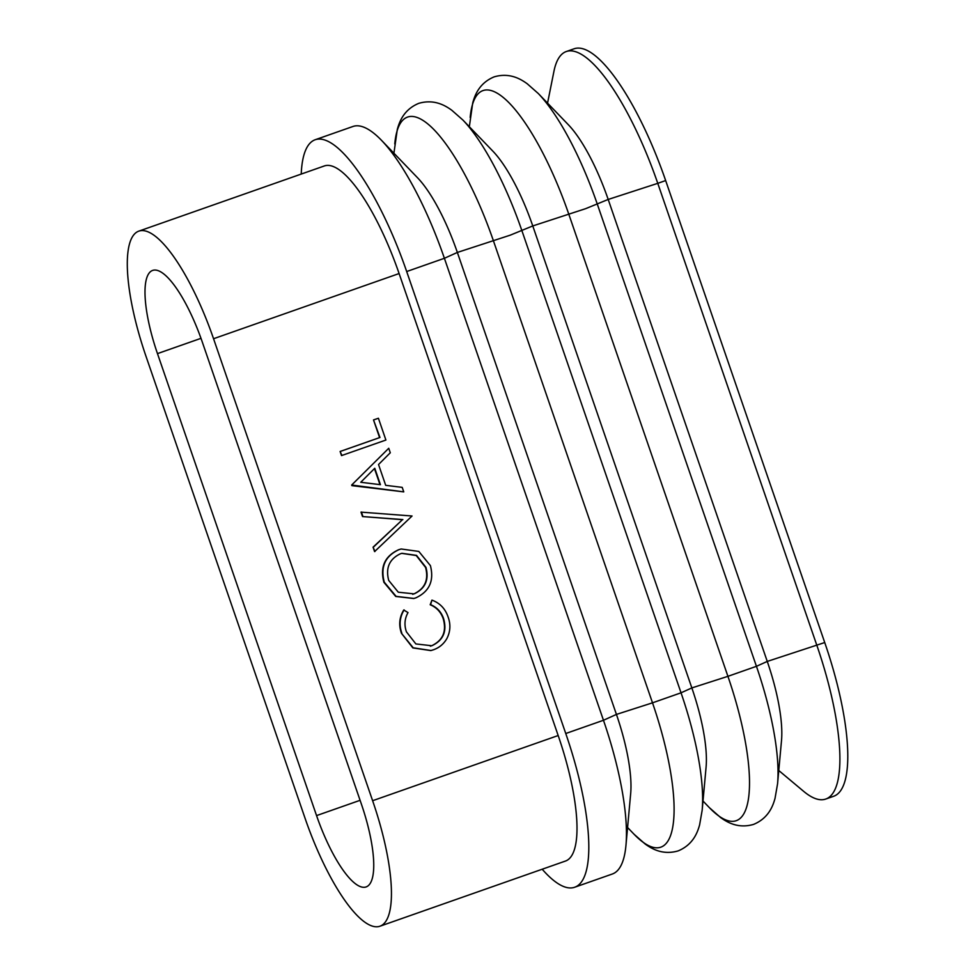 <?xml version="1.0" encoding="UTF-8"?>
<svg xmlns="http://www.w3.org/2000/svg" width="975" height="975" viewBox="0 0 975 975"><rect width="100%" height="100%" fill="white"/><g stroke="black" fill="none" stroke-linecap="round" stroke-linejoin="round"><path stroke-width="1.46" d="M341.53 455.593L340.117 451.474L379.592 437.604L373.51 419.933L378.41 418.251L385.905 440.042L341.53 455.593M351.67 485.038L388.745 448.281L390.293 452.766L378.532 464.514L385.698 485.331L402.2 487.366L403.747 491.863L351.67 485.038L388.745 448.281M374.583 551.594L373.072 547.17L402.468 519.687L362.529 516.555L361.006 512.131L412.059 516.007L374.583 551.594M413.741 598.516L395.728 596.456L383.906 582.319C379.884 566.975 384.784 556.116 398.592 549.754L400.993 549.035M399.104 273.548L558.175 735.528L372.621 800.719L213.549 338.727A123.569 34.795 70.6 0 0 138.877 231.112L324.431 165.921A123.569 34.795 70.6 0 1 399.104 273.548L213.549 338.727M430.341 646.169L431.706 645.73C442.991 640.319 446.818 631.264 443.174 618.589C440.834 611.983 436.508 607.376 430.194 604.756L431.949 600.125C439.859 603.05 445.234 608.632 448.061 616.87C450.816 624.378 450.426 631.593 446.891 638.527C443.71 644.061 439.152 647.839 433.205 649.862L430.999 650.532L413.229 647.802L401.456 633.275C398.568 625.024 399.336 617.26 403.747 609.997L408.013 612.58C404.613 618.662 404.089 625.085 406.429 631.849L415.874 643.939L431.706 645.73M430.816 650.581L412.852 647.912L401.456 633.275M547.548 103.143L553.934 71.346A151.332 42.608 70.6 0 1 566.317 51.517A151.332 42.608 70.6 0 1 657.772 183.337L608.193 199.448L585.634 208.674L532.777 225.944L510.217 235.17L457.36 252.44L444.393 258.29L406.685 271.538A151.332 42.608 70.6 0 0 315.23 139.73L352.938 126.482A151.332 42.608 70.6 0 1 381.469 140.29A151.332 42.608 70.6 0 1 444.393 258.29L603.464 720.269A151.332 42.608 70.6 0 1 625.95 845.398A151.332 42.608 70.6 0 1 612.324 874.014L574.616 887.262A151.332 42.608 70.6 0 1 542.197 869.225M566.317 51.517L574.202 48.75A151.332 42.608 70.6 0 1 665.657 180.558L657.772 183.337L816.843 645.316A151.332 42.608 70.6 0 1 825.703 799.061A151.332 42.608 70.6 0 1 803.644 791.334L778.781 770.518M469.341 126.726L472.729 102.875C474.801 95.404 479.127 83.07 494.179 76.854C509.815 72.296 520.906 79.207 527.195 83.74L538.298 93.527L568.364 124.751A95.794 26.971 70.6 0 1 608.193 199.448L767.264 661.428A95.794 26.971 70.6 0 1 781.499 740.634L777.562 783.803A142.094 40.012 70.6 0 0 756.442 666.315L727.923 676.333A142.094 40.012 70.6 0 1 748.556 798.05A142.094 40.012 70.6 0 1 709.447 807.727L720.562 817.513C726.85 822.047 737.941 828.969 753.565 824.399C768.617 818.183 772.956 805.862 775.027 798.379L777.562 783.803M393.924 153.221L397.312 129.37C399.384 121.899 403.711 109.566 418.763 103.35C434.399 98.792 445.49 105.702 451.778 110.236L462.881 120.023L492.948 151.247A95.794 26.971 70.6 0 1 532.777 225.944L691.848 687.923A95.794 26.971 70.6 0 1 706.083 767.13L702.158 810.298A142.094 40.012 70.6 0 0 681.037 692.811L652.507 702.829A142.094 40.012 70.6 0 1 673.14 824.545A142.094 40.012 70.6 0 1 634.043 834.222L645.145 844.009C651.434 848.543 662.525 855.453 678.149 850.895C693.201 844.679 697.539 832.345 699.611 824.874L702.158 810.298M381.469 140.29L417.532 177.743A95.794 26.971 70.6 0 1 457.36 252.44L616.432 714.419A95.794 26.971 70.6 0 1 630.667 793.626L625.95 845.398M301.226 174.074A151.332 42.608 70.6 0 1 315.23 139.73M372.621 800.719A123.569 34.795 70.6 0 1 379.86 926.25A123.569 34.795 70.6 0 1 305.187 818.622L146.116 356.643A123.569 34.795 70.6 0 1 138.877 231.112M157.475 353.62A81.912 23.059 70.6 0 1 152.685 270.404A81.912 23.059 70.6 0 1 202.191 341.75L361.262 803.729A81.912 23.059 70.6 0 1 366.052 886.957A81.912 23.059 70.6 0 1 316.558 815.6L157.475 353.62L200.984 338.337M665.657 180.558L824.728 642.537A151.332 42.608 70.6 0 1 833.588 796.295L825.703 799.061M394.765 143.959A142.094 40.012 70.6 0 1 432.571 128.225A142.094 40.012 70.6 0 1 493.435 240.837L652.507 702.829L616.432 714.419L603.464 720.269L565.756 733.517A151.332 42.608 70.6 0 1 574.616 887.262M558.175 735.528A123.569 34.795 70.6 0 1 565.415 861.071L379.86 926.25M565.756 733.517L406.685 271.538M432.083 645.633C443.381 640.209 447.196 631.166 443.552 618.491L443.174 618.589M443.552 618.491C441.212 611.886 436.885 607.279 430.572 604.658L430.194 604.756M430.572 604.658L431.949 600.125M401.834 633.177C398.946 624.914 399.713 617.163 404.125 609.899M415.813 597.87L413.924 598.467L396.106 596.359L384.284 582.209C380.274 566.865 385.162 556.018 398.97 549.656L401.176 548.986L418.811 551.436L430.402 565.597C434.277 580.759 429.414 591.52 415.813 597.87M414.375 593.763C425.344 588.498 429.195 579.686 425.953 567.352L416.52 555.372L401.919 553.3L400.384 553.788C389.354 559.077 385.466 567.962 388.72 580.43L398.288 592.203L413.997 593.86C424.966 588.595 428.817 579.796 425.575 567.45L425.953 567.352M425.575 567.45L416.227 555.531L401.737 553.349M412.644 594.287L413.997 593.86M374.973 551.484L373.072 547.17M373.449 547.072L402.468 519.687M402.846 519.577L362.529 516.555M362.907 516.445L361.384 512.033M403.747 491.863L351.878 485.635M374.766 468.268L360.75 482.272L380.421 484.685L374.766 468.268M379.982 484.636L374.461 468.573M341.92 455.496L340.117 451.474M340.494 451.376L379.592 437.604M379.97 437.507L373.51 419.933M373.888 419.835L378.41 418.251M470.182 117.463A142.094 40.012 70.6 0 1 507.987 101.741A142.094 40.012 70.6 0 1 568.852 214.354L727.923 676.333L691.848 687.923L681.037 692.811L521.954 230.819A142.094 40.012 70.6 0 0 462.881 120.023M538.298 93.527A142.094 40.012 70.6 0 1 597.37 204.336L756.442 666.315L767.264 661.428L824.728 642.537M316.558 815.6L360.08 800.317M702.999 801.023L709.447 807.727M627.583 827.519L634.043 834.222"/></g></svg>
